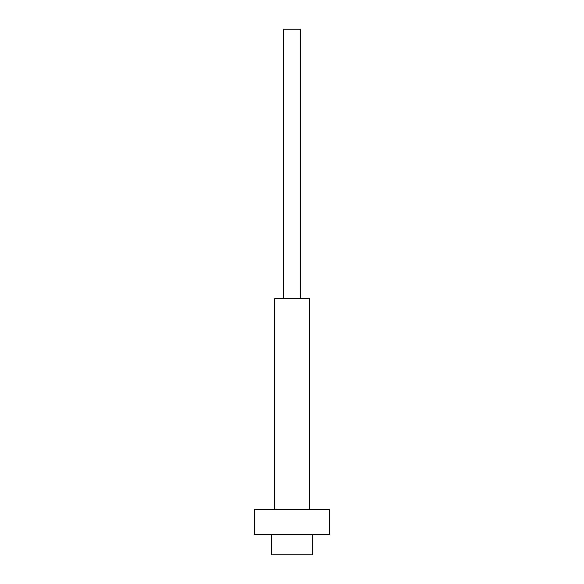 <?xml version="1.0" encoding="UTF-8"?>
<svg xmlns="http://www.w3.org/2000/svg" width="584" height="584" viewBox="0 0 584 584"><rect width="100%" height="100%" fill="white"/><g stroke="black" fill="none" stroke-linecap="round" stroke-linejoin="round"><path stroke-width="0.88" d="M271.881 534.681L271.881 554.8L312.119 554.8L312.119 534.681M254.281 509.533L329.719 509.533L329.719 534.681L254.281 534.681L254.281 509.533M274.648 509.533L274.648 298.285L309.352 298.285L309.352 509.533M283.547 298.285L283.547 29.2L300.453 29.2L300.453 298.285"/></g></svg>

